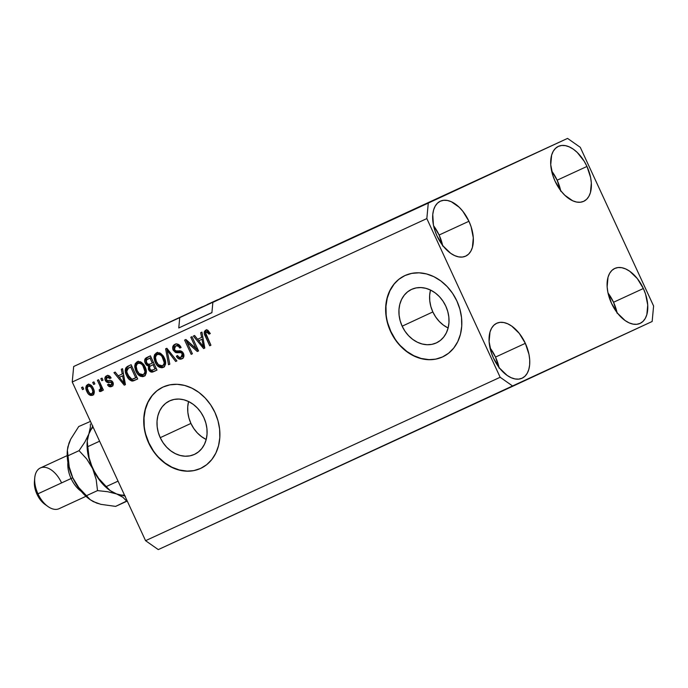 <?xml version="1.0" encoding="UTF-8"?>
<svg xmlns="http://www.w3.org/2000/svg" width="688" height="688" viewBox="0 0 688 688"><rect width="100%" height="100%" fill="white"/><g stroke="black" fill="none" stroke-linecap="round" stroke-linejoin="round"><path stroke-width="1.03" d="M486.519 175.956L454.372 190.834L486.519 175.956M228.029 295.075L195.882 309.961L228.029 295.075M430.499 290.035A29.489 24.011 -114.9 0 0 432.847 311.939L402.162 326.198A29.489 24.011 65.1 0 1 411.544 289.399A29.489 24.011 65.1 0 1 445.772 306.1L447.768 311.509L448.851 317.108L448.972 322.663L448.137 327.97L446.366 332.82L443.743 337.034L440.354 340.44L436.338 342.916L431.849 344.361L427.05 344.722L422.14 343.991L417.298 342.185L412.705 339.373L408.552 335.675L404.991 331.229L402.162 326.198L400.167 320.78L399.092 315.181L398.963 309.626L399.797 304.32L401.568 299.469L404.191 295.255L407.58 291.85L411.596 289.373L416.085 287.928L420.884 287.567L425.795 288.298L430.636 290.112L435.229 292.916L439.383 296.614L442.943 301.069L445.772 306.1A29.489 24.011 65.1 0 1 436.39 342.891A29.489 24.011 65.1 0 1 402.162 326.198L432.847 311.939A29.489 24.011 -114.9 0 0 448.129 327.995M206.056 439.417L201.472 436.605L197.318 432.907L193.758 428.461L190.929 423.43L188.933 418.012L187.85 412.422L187.729 406.857L188.564 401.551A29.489 24.011 -114.9 0 0 190.929 423.43L160.235 437.68A29.489 24.011 65.1 0 1 169.618 400.889A29.489 24.011 65.1 0 1 203.846 417.582L205.841 423L206.925 428.598L207.045 434.154L206.211 439.46L204.448 444.31L201.816 448.524L198.428 451.93L194.412 454.407L189.922 455.852L185.124 456.213L180.213 455.473L175.371 453.667L170.787 450.864L166.634 447.166L163.073 442.711L160.235 437.68L158.24 432.262L157.165 426.672L157.036 421.116L157.879 415.81L159.642 410.951L162.273 406.746L165.653 403.331L169.669 400.863L174.167 399.41L178.957 399.049L183.877 399.788L188.718 401.594L193.302 404.406L197.456 408.104L201.016 412.551L203.846 417.582A29.489 24.011 65.1 0 1 194.472 454.381A29.489 24.011 65.1 0 1 160.235 437.68L190.929 423.43A29.489 24.011 -114.9 0 0 206.202 439.486M163.047 387.034A44.823 36.49 -114.9 0 0 148.9 442.909L148.668 443.012A44.823 36.49 65.1 0 1 162.927 387.095A44.823 36.49 65.1 0 1 214.948 412.473L217.976 420.703L219.618 429.2L219.807 437.645L218.535 445.712L215.851 453.091L211.861 459.489L206.71 464.667L200.612 468.433L193.784 470.626L186.491 471.177L179.026 470.059L171.665 467.315L164.699 463.05L158.386 457.425L152.968 450.657L148.668 443.012L145.632 434.782L143.998 426.285L143.809 417.84L145.082 409.773L147.765 402.394L151.756 395.996L156.907 390.818L163.004 387.052L169.833 384.859L177.117 384.308L184.59 385.426L191.943 388.17L198.918 392.435L205.23 398.06L210.64 404.828L214.948 412.473A44.823 36.49 65.1 0 1 200.69 468.39A44.823 36.49 65.1 0 1 148.668 443.012L148.9 442.909A44.823 36.49 -114.9 0 0 200.81 468.339M404.965 275.553A44.823 36.49 -114.9 0 0 390.827 331.418L390.595 331.53A44.823 36.49 65.1 0 1 404.854 275.604A44.823 36.49 65.1 0 1 456.875 300.983L459.902 309.213L461.545 317.718L461.734 326.164L460.461 334.23L457.778 341.601L453.788 347.999L448.636 353.185L442.53 356.943L435.702 359.145L428.418 359.686L420.953 358.568L413.591 355.825L406.625 351.559L400.313 345.935L394.895 339.175L390.595 331.53L387.559 323.3L385.916 314.794L385.736 306.349L387 298.282L389.692 290.912L393.682 284.505L398.825 279.328L404.931 275.57L411.759 273.368L419.044 272.818L426.508 273.936L433.87 276.688L440.845 280.953L447.157 286.578L452.566 293.337L456.875 300.983A44.823 36.49 65.1 0 1 442.616 356.909A44.823 36.49 65.1 0 1 390.595 331.53L390.827 331.418A44.823 36.49 -114.9 0 0 442.728 356.848M349.513 239.312L322.19 251.963L349.513 239.312M467.548 184.487L440.217 197.138L467.548 184.487M211.913 312.662L193.388 321.193L211.913 312.662M442.754 246.089L439.107 235.021A30.255 17.57 65.3 0 0 433.586 225.776L439.107 235.021L468.941 221.269L439.107 235.021A30.255 17.57 65.3 0 1 442.59 245.315M437.069 236.07A30.255 17.57 -114.7 0 1 440.337 201.197A30.255 17.57 -114.7 0 1 468.941 221.269L462.869 211.328L459.206 207.26L451.302 201.722L447.381 200.466L443.665 200.294L440.311 201.206L437.448 203.184L435.186 206.133L433.603 209.952L432.761 214.484L433.423 225.002L434.902 230.575L437.069 236.07L443.141 246.02L450.709 253.33L454.699 255.618L458.629 256.882L462.345 257.054L465.69 256.134L468.562 254.164L470.824 251.215L472.407 247.396L473.301 237.781L471.108 226.773L468.941 221.269A30.255 17.57 -114.7 0 1 465.664 256.151A30.255 17.57 -114.7 0 1 437.069 236.07M560.789 191.264L557.142 180.196A30.255 17.57 65.3 0 0 551.621 170.951L557.142 180.196L586.967 166.453L557.142 180.196A30.255 17.57 65.3 0 1 560.625 190.49M555.096 181.254A30.255 17.57 -114.7 0 1 558.372 146.372A30.255 17.57 -114.7 0 1 586.967 166.453L584.189 161.233L577.232 152.435L573.328 149.193L569.337 146.905L565.407 145.641L561.692 145.469L558.346 146.389L555.483 148.359L553.212 151.308L551.63 155.127L550.735 164.742L552.928 175.75L555.096 181.254L561.167 191.195L564.839 195.263L572.734 200.801L576.664 202.057L580.371 202.229L583.725 201.317L586.589 199.339L588.859 196.39L590.442 192.571L591.336 182.956L590.614 177.521L586.967 166.453A30.255 17.57 -114.7 0 1 583.699 201.326A30.255 17.57 -114.7 0 1 555.096 181.254M617.188 313.332L613.541 302.256A30.255 17.57 65.3 0 0 608.02 293.019L613.541 302.256L643.366 288.513L613.541 302.256A30.255 17.57 65.3 0 1 617.024 312.558M611.503 303.313A30.255 17.57 -114.7 0 1 614.771 268.44A30.255 17.57 -114.7 0 1 643.366 288.513L637.303 278.563L629.726 271.261L625.736 268.965L621.806 267.709L618.099 267.537L614.745 268.449L611.881 270.418L609.611 273.377L608.029 277.187L607.134 286.81L607.857 292.245L611.503 303.313L617.575 313.264L625.143 320.565L629.133 322.861L633.063 324.117L636.77 324.297L640.124 323.377L642.988 321.408L645.258 318.458L646.84 314.64L647.735 305.016L645.542 294.017L643.366 288.513A30.255 17.57 -114.7 0 1 640.098 323.394A30.255 17.57 -114.7 0 1 611.503 303.313M499.153 368.157L495.515 357.081A30.255 17.57 65.3 0 0 489.994 347.836L495.515 357.081L525.34 343.338L495.515 357.081A30.255 17.57 65.3 0 1 498.998 367.383M493.468 358.138A30.255 17.57 -114.7 0 1 496.745 323.257A30.255 17.57 -114.7 0 1 525.34 343.338L519.268 333.388L511.7 326.086L507.71 323.79L503.779 322.534L500.064 322.354L496.719 323.274L493.846 325.243L491.585 328.193L490.002 332.012L489.108 341.635L491.301 352.634L493.468 358.138L499.54 368.089L507.108 375.39L511.107 377.686L515.028 378.942L518.743 379.114L522.097 378.202L524.961 376.233L527.232 373.283L528.805 369.465L529.648 364.924L529.708 359.841L528.986 354.406L525.34 343.338A30.255 17.57 -114.7 0 1 522.072 378.211A30.255 17.57 -114.7 0 1 493.468 358.138M352.144 237.67L212.867 302.359L428.28 203.089L567.557 138.4L352.144 237.67L567.557 138.4L580.276 147.318L653.6 305.997L652.155 321.494L158.283 549.6L512.887 386.183L500.159 377.273L426.835 218.586L72.24 382.003L145.564 540.682L500.159 377.273L145.564 540.682L158.283 549.6L145.564 540.682L72.24 382.003L426.835 218.586L428.28 203.089L212.867 302.359L211.904 312.687L178.768 327.961L179.731 317.632L319 252.943L73.676 366.506L179.731 317.632L73.676 366.506L72.24 382.003L73.676 366.506L319 252.943L179.731 317.632L178.768 327.961L211.904 312.687L212.867 302.359L352.144 237.67M281.461 270.341L280.601 270.745M269.412 275.905L282.579 269.808L269.412 275.905M272.336 274.529L261.707 279.448L272.336 274.529M253.055 283.413L242.425 288.332L253.055 283.413M233.524 292.417L225.114 296.313L233.524 292.417M195.951 309.729L198.333 308.628L195.951 309.729M207.097 304.595L214.303 301.267L207.088 304.612M215.387 300.776L217.769 299.676L215.387 300.776M217.743 299.693L217.098 300.002M253.158 283.387L252.444 283.714M196.02 348.575L190.782 337.24L191.986 336.681L198.565 350.923L197.284 351.516L187.145 342.418L192.391 353.77L191.187 354.329L184.608 340.087L185.898 339.494L196.02 348.575L185.898 339.494L184.608 340.087L191.187 354.329L192.391 353.77L187.145 342.418L197.284 351.516L198.565 350.923L191.986 336.681L190.782 337.24L196.02 348.575L197.207 348.025L196.02 348.575M173.178 350.158L172.662 347.449L173.935 344.937L176.584 343.923L179.172 344.886L181.021 347.345L179.903 348.085L178.287 346.202L176.154 345.84L174.365 347.07L174.159 349.014L175.698 350.906L180.583 350.914L182.544 352.024L183.937 355.06L183.06 358.018L180.385 359.213L178.192 358.525L176.352 356.229L177.47 355.49L179.061 357.235L181.073 357.192L182.492 355.472L182.028 353.529L180.6 352.471L175.535 352.531L173.178 350.158L176.541 352.738L181.176 352.634L182.225 353.907L181.073 357.192C179.602 357.786 178.407 357.218 177.47 355.49L176.352 356.229C177.771 358.852 179.611 359.721 181.881 358.844C183.911 357.794 184.427 355.971 183.447 353.391C182.217 351.25 180.574 350.424 178.51 350.914C176.876 351.499 175.492 351.043 174.365 349.556L175.586 346.038C177.341 345.385 178.777 346.073 179.903 348.085L181.021 347.345C179.482 344.396 177.444 343.389 174.915 344.327C172.731 345.428 172.155 347.371 173.178 350.158L174.365 349.607L173.178 350.158M168.543 364.76L165.619 348.833L166.866 348.266L176.911 360.908L175.672 361.475L167.072 350.183L169.798 364.184L168.543 364.76L169.798 364.184L167.072 350.183L175.672 361.475L176.911 360.908L166.866 348.266L165.619 348.833L168.543 364.76L169.73 364.21L168.543 364.76M156.425 352.849L159.788 352.875L162.858 355.412L165.309 360.564L165.559 364.029L164.578 366.377L162.058 367.788L159.496 367.297L156.984 365.19L154.903 361.57L154 358.018L154.482 354.81L156.425 352.849L154.017 356.599L155.204 362.258C157.027 366.437 159.685 368.175 163.176 367.461C166.032 365.225 166.41 362.017 164.312 357.846L160.88 353.503L156.425 352.849M137.144 361.733L140.507 361.759L143.577 364.305L146.028 369.447L146.269 372.913L145.297 375.261L142.777 376.671L140.214 376.181L137.703 374.074L135.622 370.462L134.719 366.902L135.201 363.694L137.144 361.733L134.736 365.483L135.923 371.142C137.746 375.321 140.404 377.058 143.887 376.345C146.75 374.109 147.129 370.909 145.03 366.73L141.599 362.395L137.144 361.733M122.24 373.988L121.294 369.267L122.541 368.691L125.422 384.635L124.244 385.177L113.959 372.647L115.214 372.07L118.19 375.854L122.24 373.988L118.19 375.854L115.214 372.07L113.959 372.647L124.244 385.177L125.422 384.635L122.541 368.691L121.294 369.267L122.24 373.988L123.401 373.446L122.24 373.988M82.508 389.606L81.571 387.568L82.775 387.017L83.721 389.047L82.508 389.606L83.721 389.047L82.775 387.017L81.571 387.568L82.508 389.606L83.695 389.055L82.508 389.606M86.877 391.532L85.845 388.058L86.318 385.727L87.978 384.42L90.128 384.652L91.676 385.839L93.516 388.918L94.273 391.704L93.998 393.76L92.545 395.299L90.455 395.402L88.494 394.095L86.877 391.532C88.15 394.559 90.042 395.815 92.545 395.299C94.583 393.708 94.841 391.42 93.301 388.445C92.029 385.357 90.128 384.067 87.591 384.575C85.527 386.2 85.295 388.522 86.877 391.532L88.055 390.99L86.877 391.532M93.663 384.463L92.717 382.433L93.921 381.874L94.867 383.913L93.663 384.463L94.867 383.913L93.921 381.874L92.717 382.433L93.663 384.463L94.841 383.921L93.663 384.463M99.872 385.65L97.386 380.283L98.59 379.724L103.381 390.079L102.177 390.638L101.411 388.987L101.084 391.309L99.442 391.446L99.21 389.761L100.259 389.477L100.697 388.479L99.872 385.65L100.629 387.86L100.113 389.571L99.21 389.761L99.442 391.446L100.835 391.481L101.411 388.987L102.177 390.638L103.381 390.079L98.59 379.724L97.386 380.283L99.872 385.65L101.05 385.099L99.872 385.65M101.79 380.713L100.852 378.684L102.056 378.125L103.002 380.163L101.79 380.713L103.002 380.163L102.056 378.125L100.852 378.684L101.79 380.713L102.976 380.172L101.79 380.713M105.324 380.447L104.868 378.305L105.625 376.499L107.5 375.528L109.53 376.052L111.043 377.798L109.925 378.538L108.721 377.282L107.577 377.187L106.322 378.194L106.339 379.458L107.294 380.507L110.424 380.447L112.118 381.152L113.322 383.62L112.927 385.426L111.112 386.699L108.824 386.346L107.517 384.807L108.644 384.067L109.667 385.108L110.914 385.039L111.8 384.334L111.774 382.949L110.897 382.365L107.104 382.365L105.324 380.447C106.322 382.261 107.698 382.915 109.435 382.425L111.06 382.39L111.834 383.078L110.914 385.039L108.644 384.067L107.517 384.807C108.635 386.647 110.011 387.206 111.637 386.501C113.245 385.727 113.683 384.334 112.944 382.313C111.791 380.584 110.312 379.982 108.523 380.498L107.122 380.455L106.408 379.638L107.233 377.316L109.925 378.538L111.043 377.798C109.848 375.794 108.377 375.123 106.631 375.794C104.903 376.689 104.464 378.245 105.324 380.447L106.502 379.905L105.324 380.447M126.626 375.536L125.354 371.537L125.637 368.175L127.203 366.566L131.133 364.726L137.712 378.968L133.489 380.86L131.537 380.954L128.983 379.243L126.626 375.536C127.839 378.658 129.783 380.498 132.474 381.066L137.712 378.968L131.133 364.726L127.71 366.308C124.829 368.338 124.468 371.417 126.626 375.536L127.805 374.986L126.626 375.536M145.263 363.29L144.626 360.589L145.039 358.93L150.414 355.842L156.993 370.084L152.77 371.984L150.715 371.907L148.376 369.181L148.479 366.05L146.578 365.19L145.263 363.29L148.479 366.05L148.556 369.628C149.829 371.924 151.446 372.629 153.398 371.744L156.993 370.084L150.414 355.842L146.845 357.493C144.609 358.543 144.084 360.478 145.263 363.29L146.449 362.739L145.263 363.29M201.627 337.404L200.672 332.682L201.928 332.106L204.809 348.051L203.631 348.592L193.345 336.062L194.601 335.486L197.576 339.27L201.627 337.404L197.576 339.27L194.601 335.486L193.345 336.062L203.631 348.592L204.809 348.051L201.928 332.106L200.672 332.682L201.627 337.404L202.788 336.862L201.627 337.404M205.669 330.154L207.948 330.326L210.227 333.439L209.1 334.179L207.019 331.754L205.652 332.958L210.924 345.23L209.72 345.789L204.379 333.766L204.276 331.874L205.669 330.154C203.915 331.547 203.777 333.534 205.248 336.122L209.72 345.789L210.924 345.23L205.678 333.474L206.383 331.848L209.1 334.179L210.227 333.439L207.948 330.326L205.669 330.154M512.887 386.183L500.159 377.273L426.835 218.586L428.28 203.089L567.557 138.4L580.276 147.318L653.6 305.997L652.155 321.494L512.887 386.183M83.712 389.047L82.758 387.026L83.712 389.047M93.723 394.749C91.22 395.265 89.337 394.009 88.055 390.99C86.473 387.972 86.714 385.65 88.769 384.024M88.391 384.231L87.496 385.177L87.023 387.507L89.062 392.771M89.672 393.536L91.642 394.86L93.336 394.903M89.698 385.418L91.177 385.701L92.605 387.198L93.284 388.453L92.097 389.004C93.19 390.99 93.121 392.59 91.891 393.803C90.145 394.009 88.855 393.029 88.038 390.879C86.946 388.892 87.015 387.284 88.236 386.063L89.552 385.461M93.284 388.453L94.058 391.128L93.069 393.261C94.299 392.048 94.376 390.44 93.284 388.453C92.459 386.295 91.169 385.314 89.423 385.521L88.236 386.063C89.99 385.865 91.28 386.845 92.097 389.004L93.284 388.453M91.891 393.803L93.069 393.261L91.891 393.803L92.88 391.67L92.097 389.004L90.541 386.656L88.236 386.063L87.256 388.204L88.184 391.197L90.137 393.622L91.891 393.803M94.841 383.921L93.903 381.883L94.841 383.921M103.381 390.079L102.177 390.638L103.355 390.087L102.589 388.436L101.411 388.987L102.589 388.436L103.381 390.079M102.013 390.93L99.442 391.446L100.62 390.896L100.422 389.425L100.62 390.896L101.334 391.051M100.629 389.193L101.291 389.021L100.113 389.571L101.291 389.021L101.815 387.318L100.629 387.86L101.815 387.318L98.573 379.733L101.669 386.751L101.291 389.021M101.669 386.751L101.815 387.318M102.976 380.172L102.039 378.142L102.976 380.172M111.103 377.996L108.412 376.766L107.233 377.316L109.134 376.577L110.854 377.617M112.815 385.951C111.189 386.656 109.822 386.097 108.704 384.257L107.517 384.807L108.747 384.231L110.003 385.796L112.29 386.149M106.803 375.949L106.047 378.116L106.829 380.516L108.291 381.814L112.694 382.081L112.978 383.792L110.914 385.039L112.092 384.489L113.021 382.528L111.834 383.078L113.021 382.528L112.239 381.849L109.435 382.425L110.613 381.874C108.876 382.373 107.509 381.711 106.502 379.905C105.642 377.695 106.081 376.138 107.81 375.244M106.167 377.067L106.047 377.755M125.422 384.635L124.244 385.177L125.422 384.635L124.356 383.328L125.414 384.618M119.42 377.308L118.216 375.846L119.42 377.308M117.433 374.891L115.145 372.096L117.433 374.891M123.212 372.389L122.473 368.716L123.212 372.389M120.538 376.783L123.737 375.313L122.619 375.829L123.444 380.481L124.58 379.948L123.444 380.481L124.15 383.422L125.121 382.975L124.15 383.422L119.359 377.334L123.737 375.313L120.538 376.783M132.707 380.404L134.667 380.309L137.712 378.968L133.653 380.516C130.969 379.948 129.017 378.108 127.805 374.986C125.646 370.866 126.016 367.796 128.888 365.758L126.687 367.942L126.652 371.675L128.845 376.947L131.812 380.025M129.808 367.358L131.872 366.403L136.921 377.316L131.872 366.403L130.694 366.953L135.734 377.858L136.921 377.316L131.933 379.269L127.839 375.003L126.695 371.314L128.63 367.899L131.872 366.403L129.808 367.358M145.073 375.803C141.582 376.508 138.933 374.771 137.101 370.591L135.923 371.142L137.101 370.591L135.923 364.932L134.736 365.483L135.923 364.932L138.331 361.183M137.841 361.449L136.379 363.152L135.906 366.369M136.043 367.426L137.411 371.236L139.561 374.272M141.315 375.596L144.532 376.001M139.105 362.843L140.816 362.636L142.545 363.419L144.996 366.721L146.088 371.477L144.291 374.143C146.467 372.389 146.699 369.92 144.996 366.721L143.818 367.263C145.521 370.471 145.288 372.939 143.113 374.685L144.291 374.143L143.113 374.685L139.139 373.618L137.144 370.626C135.545 367.504 135.803 365.096 137.927 363.393L139.105 362.843L137.927 363.393C140.515 362.877 142.476 364.167 143.818 367.263L144.996 366.721C143.654 363.617 141.694 362.327 139.105 362.843M149.365 367.96L149.657 365.5L149.408 368.166L151.24 370.961L153.286 371.589L156.993 370.084L154.576 371.193C152.624 372.079 151.007 371.374 149.743 369.078L148.556 369.628L149.743 369.078L149.459 368.329M145.813 360.03L147.017 363.763L149.657 365.5L148.479 366.05L149.657 365.5L146.449 362.739C145.263 359.927 145.796 358.001 148.023 356.943L145.908 359.17M152.598 371.572L153.286 371.589M148.763 358.62L151.154 357.519L153.467 362.507L151.154 357.519L149.975 358.061L152.28 363.058L153.467 362.507L150.061 364.081C148.617 364.898 147.421 364.442 146.467 362.722L146.501 359.884L151.154 357.519L148.763 358.62M152.108 365.156L154.232 364.176L156.202 368.424L154.232 364.176L153.054 364.726L155.015 368.974L156.202 368.424L153.046 369.886C151.713 370.772 150.577 370.428 149.657 368.837L149.803 366.386L152.108 365.156M153.046 369.886L155.015 368.974L153.054 364.726L150.061 366.171L149.33 367.504L150.724 370.153L153.046 369.886M164.355 366.91C160.863 367.624 158.214 365.887 156.382 361.707L155.204 362.258L156.382 361.707L155.204 356.049L154.017 356.599L155.204 356.049L157.612 352.299M157.122 352.566L155.66 354.26L155.187 357.485M155.325 358.543L156.692 362.344L158.842 365.388M160.596 366.713L163.813 367.117M158.386 353.959L160.098 353.752L161.826 354.535L164.277 357.829L165.378 362.593L163.572 365.251C165.748 363.505 165.98 361.037 164.277 357.829L163.099 358.379C164.802 361.578 164.57 364.055 162.394 365.801L163.572 365.251L162.394 365.801L158.421 364.735L156.425 361.742C154.826 358.62 155.084 356.212 157.208 354.509L158.386 353.959L157.208 354.509C159.797 353.993 161.757 355.283 163.099 358.379L164.277 357.829C162.936 354.733 160.975 353.443 158.386 353.959M176.911 360.899L175.672 361.475L176.85 360.925L174.769 358.207L176.911 360.899M169.618 351.731L168.577 352.213L169.618 351.731M168.035 349.736L167.072 350.183L168.035 349.736M169.798 364.184L167.588 352.6L169.798 364.184M167.141 350.158L166.797 348.291L167.141 350.158M181.082 347.543C179.964 345.522 178.519 344.843 176.764 345.488L175.586 346.038L177.332 345.299L179.172 345.488L181.082 347.543M183.06 358.293C180.798 359.179 178.949 358.302 177.53 355.679L176.352 356.229L177.564 355.653L178.57 357.261M182.251 356.642L181.073 357.192L182.251 356.642L183.404 353.357L182.225 353.907L183.404 353.357L182.354 352.093L176.541 352.738L177.719 352.187L174.365 349.607C173.333 346.821 173.918 344.877 176.102 343.776M175.758 343.957L174.339 345.281L173.849 346.907M174.03 348.721L176.223 351.757L181.787 351.921L183.206 352.978M183.404 353.357L183.55 355.412L182.458 356.547M179.327 357.949L180.669 358.577M181.555 358.663L182.707 358.439M198.565 350.923L197.284 351.516L198.471 350.966L188.331 341.876L187.145 342.418L188.331 341.876L198.565 350.923M192.391 353.77L191.187 354.329L192.365 353.778L185.786 339.545L192.365 353.778M197.207 348.025L191.969 336.699L197.207 348.025M204.809 348.051L203.631 348.592L204.809 348.051L203.743 346.743L204.8 348.033M198.806 340.723L197.602 339.261L198.806 340.723M196.82 338.307L194.523 335.512L196.82 338.307M202.599 335.804L201.859 332.141L202.599 335.804M199.924 340.199L203.123 338.728L202.005 339.244L202.822 343.897L203.966 343.364L202.822 343.897L203.536 346.838L204.508 346.391L203.536 346.838L198.746 340.749L203.123 338.728L199.924 340.199M210.287 333.637L207.57 331.298L206.383 331.848L208.421 331.263L210.287 333.637M206.529 329.784L205.454 331.324L205.755 333.904L210.898 345.238L209.72 345.789L210.898 345.238L206.434 335.572L205.248 336.122L206.434 335.572C204.955 332.992 205.093 330.997 206.847 329.604M206.228 329.999L205.454 331.324M124.15 383.422L122.619 375.829L119.359 377.334L124.15 383.422M133.704 378.796L135.734 377.858L130.694 366.953L127.048 369.112L126.867 372.26L129.731 378.022L131.589 379.226L133.704 378.796M139.139 373.618L141.083 374.814L142.88 374.779L144.463 373.455L144.953 371.503L142.777 365.44L141.367 363.969L139.191 363.135L137.187 363.883L136.112 366.498L136.929 370.135L139.139 373.618M150.061 364.081L152.28 363.058L149.975 358.061L146.742 359.652L146.071 361.209L147.576 364.141L150.061 364.081M158.421 364.735L160.364 365.921L162.162 365.896L163.744 364.571L164.234 362.61L162.058 356.556L160.648 355.085L158.472 354.251L156.468 354.991L155.393 357.614L156.21 361.243L158.421 364.735M203.536 346.838L202.005 339.244L198.746 340.749L203.536 346.838M202.263 306.831L198.196 308.706M223.48 297.044L224.064 296.769M221.596 297.913L222.164 297.655M220.745 298.317L221.269 298.076M215.327 300.811L214.794 301.06M217.176 299.959L216.643 300.209M232.157 293.054L226.558 295.651L232.157 293.054M232.897 292.727L233.619 292.4M252.092 283.86L244.567 287.352M243.948 287.627L252.324 283.766M256.185 281.985L256.624 281.788M254.018 282.992L254.5 282.768M257.286 281.478L257.828 281.22M263.504 278.606L271.605 274.873L263.323 278.7M263.229 278.752L271.605 274.873M291.91 265.516L292.925 265.043M291.256 265.809L290.603 266.118M288.186 267.245L288.9 266.91M282.777 269.739L283.482 269.412M287.472 267.572L286.999 267.787M198.006 308.8L202.453 306.736M271.373 274.968L263.857 278.451M211.921 312.567L178.768 327.961L211.921 312.567M387.8 323.188L390.827 331.418L395.136 339.064M400.545 345.823L406.857 351.448L413.832 355.713L421.185 358.465L428.658 359.583M393.914 284.402L389.924 290.8L387.241 298.171L385.968 306.237L386.157 314.683M145.873 434.67L148.9 442.909L153.209 450.545M158.618 457.314L164.931 462.938L171.905 467.204L179.267 469.947L186.732 471.065M151.988 395.884L147.997 402.291L145.314 409.661L144.041 417.728L144.231 426.173M430.49 290.069L429.647 295.376L429.776 300.931L430.851 306.521L432.847 311.939L435.685 316.97L439.245 321.425L443.399 325.123L447.983 327.927M89.939 499.514L80.401 490.312L72.765 477.79L71.079 478.53A22.412 13.012 65.3 0 0 81.244 491.361A22.412 13.012 -114.7 0 1 71.079 478.53L36.989 494.233A17.931 10.415 65.3 0 0 44.944 504.373L47.885 506.471A22.412 13.012 -114.7 0 1 37.943 493.803A22.412 13.012 65.3 0 0 59.125 508.673L85.957 496.315M110.106 490.553L110.106 490.553A38.098 22.128 -114.7 0 1 92.648 468.623L96.174 479.467L97.515 490.604L107.724 491.731L116.513 493.915A38.098 22.128 65.3 0 0 124.468 495.042A38.098 22.128 -114.7 0 1 116.513 493.915L125.311 496.1L116.513 493.915L113.038 492.393L110.209 490.621L106.227 486.588L118.044 481.136L106.227 486.588L98.625 478.358L95.357 473.662L90.558 463.282L89.105 457.752L87.78 446.65L99.597 441.206L87.78 446.65L87.264 441.017L87.737 437.714L88.838 434.016L92.837 425.932L84.839 442.092L79.06 450.666L86.671 458.896L92.648 468.623L89.105 457.752L87.204 441.662A38.098 22.128 65.3 0 0 92.648 468.623A38.098 22.128 65.3 0 0 109.555 490.157L98.625 478.358L92.648 468.623L96.174 479.467L97.515 490.604L107.724 491.731L116.513 493.915L110.209 490.621M93.121 427.205A38.098 22.128 65.3 0 0 88.838 434.016A38.098 22.128 -114.7 0 1 93.121 427.205M99.915 503.986L96.63 503.083L90.326 499.789L78.733 487.517L72.765 477.79L69.23 466.954L67.888 455.809L79.06 450.666L86.671 458.896L92.648 468.623A38.098 22.128 -114.7 0 1 87.264 441.008L88.838 434.016L84.839 442.092L79.06 450.666L67.888 455.809L67.321 450.821A38.098 22.128 65.3 0 0 72.765 477.79L68.172 463.841L67.338 450.606M88.081 497.828L86.344 495.747L97.515 490.604L86.344 495.747L78.733 487.517L72.765 477.79A38.098 22.128 65.3 0 0 89.672 499.325L93.155 501.561L100.801 504.33L115.636 506.394L126.807 501.251L122.825 497.209L119.996 495.437L116.513 493.915L122.825 497.209L126.807 501.251L127.134 500.804L115.636 506.394L100.801 504.33L93.293 501.578M89.939 430.318L88.838 434.016L90.412 427.016L89.939 430.318M90.36 424.057L90.412 427.016L90.36 424.057M90.455 421.417L78.733 426.526L90.455 421.417M67.931 446.701L70.382 440.079M67.854 446.873L70.666 439.245L78.733 426.526L70.666 439.245L68.955 443.175L67.381 450.176L67.854 446.873M67.2 455.602L40.36 467.969A22.412 13.012 65.3 0 0 37.943 493.803L72.747 477.764L69.23 466.954L67.381 450.176M71.079 478.53A22.412 13.012 -114.7 0 1 67.906 462.405A22.412 13.012 65.3 0 0 71.079 478.53M45.073 504.459L40.583 500.133L36.989 494.233L34.83 487.672L34.434 481.445M34.735 477.945L34.426 481.548A17.931 10.415 65.3 0 0 36.989 494.233L37.943 493.803A22.412 13.012 -114.7 0 1 34.735 477.945A22.412 13.012 -114.7 0 1 45.528 467.419A22.412 13.012 -114.7 0 1 61.55 482.838"/></g></svg>

